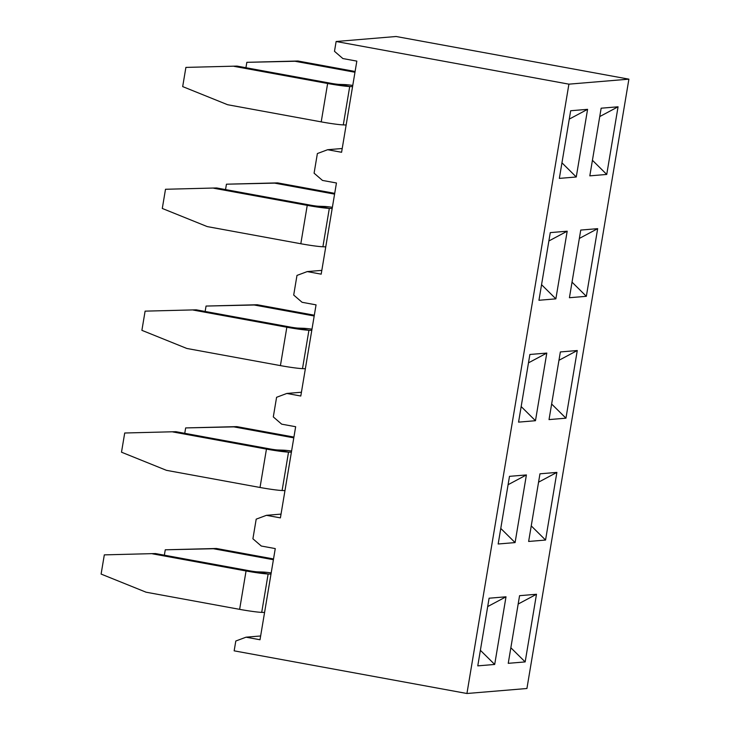 <?xml version="1.0" encoding="UTF-8"?>
<svg xmlns="http://www.w3.org/2000/svg" width="730" height="730" viewBox="0 0 730 730"><rect width="100%" height="100%" fill="white"/><g stroke="black" fill="none" stroke-linecap="round" stroke-linejoin="round"><path stroke-width="1.09" d="M235.799 641.022L234.157 650.841L466.935 693.5L568.907 84.16L336.129 41.5L334.486 51.31L342.872 58.555L356.833 61.119L341.585 152.278L327.615 149.723L317.377 153.555L314.092 173.183L322.477 180.429L336.448 182.984L321.191 274.151L307.221 271.587L296.982 275.42L293.697 295.048L302.083 302.293L316.053 304.857L300.796 396.016L286.826 393.452L276.588 397.293L273.303 416.912L281.689 424.166L295.659 426.721L280.402 517.88L266.432 515.325L256.193 519.158L252.909 538.786L261.294 546.031L275.265 548.586L260.008 639.754L246.037 637.19L235.799 641.022M466.935 693.5L526.923 688.5L628.895 79.159L396.116 36.5L336.129 41.5M628.895 79.159L568.907 84.16M519.568 595.68L536.486 594.266L525.162 661.918L508.244 663.324L519.568 595.68M489.091 598.217L506.009 596.802L494.694 664.455L477.776 665.87L489.091 598.217M539.963 473.806L556.88 472.401L545.556 540.054L528.639 541.459L539.963 473.806M509.485 476.343L526.403 474.938L515.088 542.591L498.17 543.996L509.485 476.343M560.357 351.942L577.275 350.528L565.951 418.18L549.033 419.595L560.357 351.942M529.88 354.479L546.797 353.074L535.473 420.717L518.565 422.132L529.88 354.479M580.752 230.069L597.669 228.663L586.345 296.316L569.427 297.721L580.752 230.069M550.274 232.614L567.192 231.2L555.868 298.853L538.95 300.267L550.274 232.614M601.146 108.204L618.064 106.799L606.739 174.443L589.822 175.857L601.146 108.204M570.668 110.741L587.586 109.336L576.262 176.989L559.344 178.394L570.668 110.741M510.854 647.756L525.162 661.918M518.172 604.038L536.486 594.266M487.695 606.575L506.009 596.802M480.377 650.302L494.694 664.455M246.037 637.19L260.637 635.976M531.248 525.892L545.556 540.054M538.567 482.174L556.88 472.401M508.089 484.711L526.403 474.938M500.771 528.429L515.088 542.591M266.432 515.325L281.032 514.112M551.643 404.028L565.951 418.18M558.952 360.301L577.275 350.528M528.483 362.846L546.797 353.074M521.165 406.564L535.473 420.717M286.826 393.452L301.426 392.238M572.037 282.154L586.345 296.316M579.346 238.436L597.669 228.663M548.878 240.973L567.192 231.2M541.56 284.7L555.868 298.853M307.221 271.587L321.82 270.374M592.432 160.29L606.739 174.443M599.741 116.563L618.064 106.799M569.272 119.109L587.586 109.336M561.954 162.826L576.262 176.989M327.615 149.723L342.215 148.5M273.531 558.952L216.427 548.486L165.263 549.799L164.359 555.192M273.403 559.727L213.425 548.732L165.263 549.799M213.425 548.732L216.427 548.486M293.925 437.078L236.821 426.621L185.657 427.926L184.754 433.328M293.788 437.854L233.819 426.868L185.657 427.926M233.819 426.868L236.821 426.621M314.32 315.214L257.215 304.748L206.052 306.062L205.148 311.454M314.183 315.99L254.213 305.003L206.052 306.062M254.213 305.003L257.215 304.748M334.714 193.35L277.61 182.883L226.446 184.197L225.543 189.59M334.577 194.125L274.608 183.13L226.446 184.197M274.608 183.13L277.61 182.883M355.099 71.476L298.004 61.01L246.84 62.324L245.937 67.717M354.972 72.252L295.002 61.265L246.84 62.324M295.002 61.265L298.004 61.01M271.195 572.886A19.5 1.223 9.5 0 0 262.718 572.037L257.334 571.845A7.309 0.456 -170.5 0 1 249.058 570.714L155.481 553.559L104.317 554.873L155.481 553.559M264.57 612.47L261.714 612.37A19.5 1.223 -170.5 0 1 239.632 609.349L146.055 592.194L101.105 574.072L104.317 554.873M270.994 574.09L268.138 573.99A19.5 1.223 -170.5 0 1 246.056 570.96L152.479 553.814M291.589 451.021A19.5 1.223 9.5 0 0 283.112 450.164L277.728 449.981A7.309 0.456 -170.5 0 1 269.443 448.85L175.875 431.695L124.711 433.009L175.875 431.695M284.965 490.606L282.108 490.505A19.5 1.223 -170.5 0 1 260.026 487.476L166.449 470.33L121.499 452.198L124.711 433.009M291.389 452.217L288.532 452.116A19.5 1.223 -170.5 0 1 266.45 449.096L172.873 431.941M311.984 329.157A19.5 1.223 9.5 0 0 303.507 328.299L298.123 328.108A7.309 0.456 -170.5 0 1 289.837 326.976L196.261 309.83L145.106 311.144L196.261 309.83M305.359 368.732L302.503 368.632A19.5 1.223 -170.5 0 1 280.42 365.611L186.843 348.465L141.894 330.334L145.106 311.144M311.783 330.352L308.927 330.252A19.5 1.223 -170.5 0 1 286.844 327.232L193.268 310.077M332.378 207.284A19.5 1.223 9.5 0 0 323.901 206.426L318.517 206.243A7.309 0.456 -170.5 0 1 310.232 205.112L216.655 187.957L165.5 189.271L216.655 187.957M325.753 246.868L322.897 246.767A19.5 1.223 -170.5 0 1 300.815 243.747L207.238 226.592L162.288 208.461L165.5 189.271M332.177 208.479L329.321 208.388A19.5 1.223 -170.5 0 1 307.239 205.358L213.662 188.212M352.773 85.419A19.5 1.223 9.5 0 0 344.295 84.561L338.912 84.379A7.309 0.456 -170.5 0 1 330.626 83.238L237.049 66.092L185.894 67.406L237.049 66.092M346.148 124.994L343.292 124.903A19.5 1.223 -170.5 0 1 321.209 121.873L227.632 104.728L182.682 86.596L185.894 67.406M352.572 86.614L349.716 86.514A19.5 1.223 -170.5 0 1 327.633 83.494L234.056 66.339M261.714 612.37L268.138 573.99L257.334 571.845M239.632 609.349L246.056 570.96M282.108 490.505L288.532 452.116L277.728 449.981M260.026 487.476L266.45 449.096M302.503 368.632L308.927 330.252L298.123 328.108M280.42 365.611L286.844 327.232M322.897 246.767L329.321 208.388L318.517 206.243M300.815 243.747L307.239 205.358M343.292 124.903L349.716 86.514L338.912 84.379M321.209 121.873L327.633 83.494"/></g></svg>
